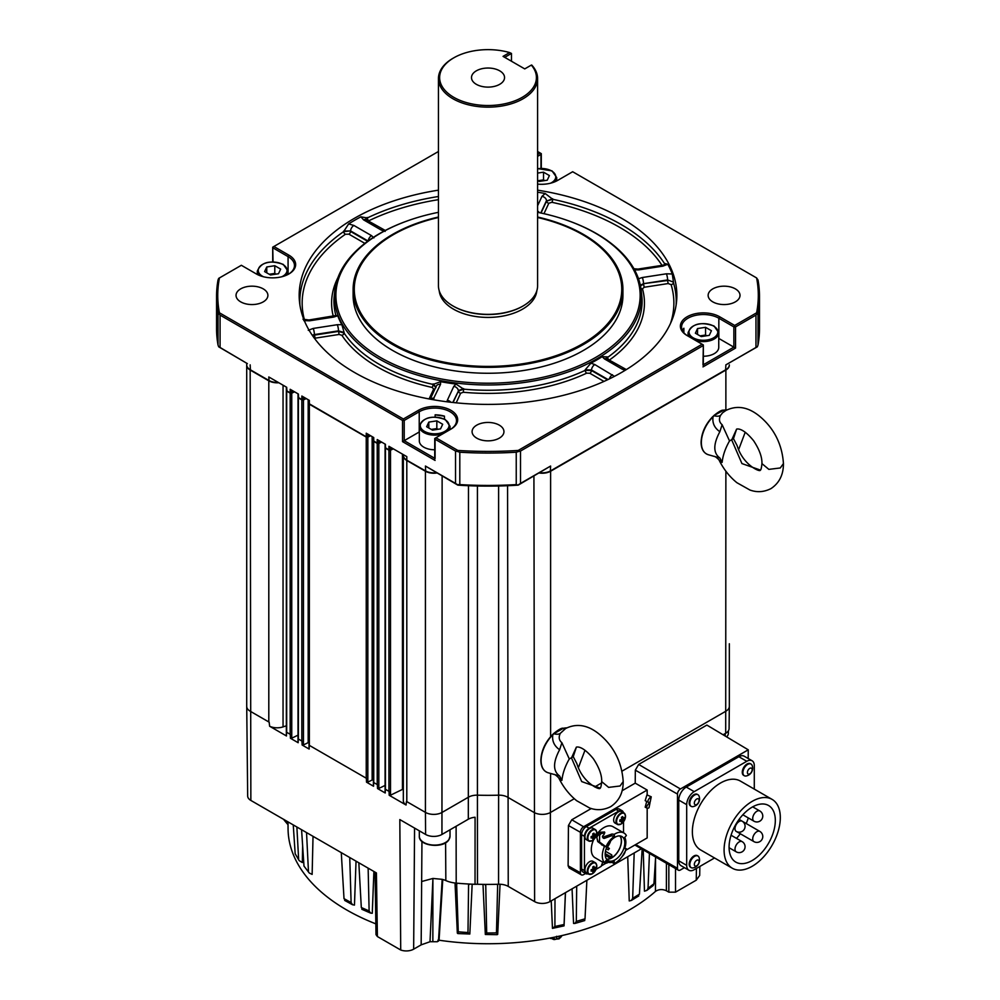 <?xml version="1.0" encoding="UTF-8"?>
<svg xmlns="http://www.w3.org/2000/svg" width="1000" height="1000" viewBox="0 0 1000 1000"><rect width="100%" height="100%" fill="white"/><g stroke="black" fill="none" stroke-linecap="round" stroke-linejoin="round"><path stroke-width="1.5" d="M499.288 438.162A15.938 9.2 0 0 0 503.95 431.65A15.938 9.2 0 0 0 494.125 423.15A15.938 9.2 0 0 0 476.75 425.15A15.938 9.2 0 0 0 472.088 431.65A15.938 9.2 0 0 0 481.925 440.15A15.938 9.2 0 0 0 499.288 438.162M263.238 301.875A15.938 9.2 0 0 0 267.9 295.375A15.938 9.2 0 0 0 258.062 286.875A15.938 9.2 0 0 0 240.7 288.863A15.938 9.2 0 0 0 236.038 295.375A15.938 9.2 0 0 0 245.875 303.863A15.938 9.2 0 0 0 263.238 301.875M499.7 70.825A16.525 9.537 0 0 0 481.7 68.763A16.525 9.537 0 0 0 471.5 77.575A16.525 9.537 0 0 0 476.337 84.325A16.525 9.537 0 0 0 494.35 86.388A16.525 9.537 0 0 0 504.55 77.575A16.525 9.537 0 0 0 499.7 70.825M735.337 288.863A15.938 9.2 0 0 0 717.975 286.875A15.938 9.2 0 0 0 708.138 295.375A15.938 9.2 0 0 0 712.812 301.875A15.938 9.2 0 0 0 730.175 303.863A15.938 9.2 0 0 0 740.013 295.375A15.938 9.2 0 0 0 735.337 288.863M552.825 734.788L553.862 733.737L552.825 734.788A24.762 14.3 120 0 0 541.112 760.625A24.762 14.3 120 0 0 548.125 772.763L559.612 775.987C552.9 771.112 552.9 762.362 559.612 749.737C554.175 745.925 551.912 740.938 552.825 734.788M541.025 760.1A24.188 13.963 -60 0 1 550.612 736.825A24.188 13.963 -60 0 1 552.463 734.862M561.888 742.712C558.95 740.25 558.438 737.113 560.35 733.312L565.638 728.5C576.587 723.1 587.675 724.9 598.925 733.913C608.413 741.637 621.512 756.312 623.2 781.575L620.05 785.987L608.625 787.387L601.712 781.637C601.188 786.388 600.6 788.512 599.975 788.037L581.7 781.587L571.475 757.938L576.375 747.125L573.237 756.675L569.288 758.962L561.888 742.712L559.612 749.737M601.712 781.637L601.712 781.575C601.9 775.037 599.113 767.425 593.362 758.75C581.5 744.212 576.05 747.375 576.375 747.125L576.388 747.113M559.612 775.987L561.888 780.387C562.638 773.425 565.112 766.275 569.288 758.962M561.888 780.387C558.95 779.188 558.438 778.475 560.35 778.25M563.85 728.175L565.75 728.438M701.263 442.088A24.188 13.963 -60 0 1 712.7 416.85L717.9 412.625M722.537 412.85L720.6 415.3A9.438 4.825 27.7 0 1 714.1 415.725L713.062 416.763A24.762 14.3 120 0 0 701.35 442.612A24.762 14.3 120 0 0 708.363 454.738L719.85 457.975C713.138 453.1 713.138 444.35 719.85 431.712C714.412 427.9 712.15 422.925 713.062 416.763L712.7 416.85M722.537 412.837L725.875 410.487C736.825 405.075 747.925 406.887 759.163 415.9C768.65 423.612 781.75 438.3 783.438 463.55L780.288 467.962L768.863 469.375L761.95 463.625C761.425 468.363 760.85 470.5 760.212 470.012L741.938 463.575L731.712 439.925L736.612 429.1L733.475 438.65L729.525 440.938L722.125 424.7L719.85 431.712M761.95 463.625L761.95 463.55C762.138 457.025 759.35 449.412 753.6 440.725C741.737 426.188 736.287 429.35 736.612 429.1L736.625 429.087M719.85 457.975L722.125 462.375C722.875 455.4 725.35 448.263 729.525 440.938M722.125 462.375C719.188 461.175 718.675 460.462 720.6 460.238M724.087 410.163L725.987 410.425M537.587 184.125A23.012 13.288 0 0 0 557.65 180.413L572.675 171.737L756.612 277.938A270.287 156.05 180 0 1 756.612 312.8L734.7 325.45L719.675 316.775A23.012 13.288 0 0 0 687.125 316.775A23.012 13.288 0 0 0 687.125 335.562L702.15 344.237L518.212 450.438A270.287 156.05 180 0 1 457.837 450.438L435.925 437.788L450.938 429.113A23.012 13.288 0 0 0 450.938 410.325A23.012 13.288 0 0 0 418.4 410.325L403.375 419L219.438 312.8L218.688 313.637L220.062 315.087L220.062 347.475L247.362 363.612L218.688 346.812L218.025 345.012L218.025 312.625A271.462 156.725 180 0 1 216.562 296.337A271.462 156.725 180 0 1 218.025 280.038L218.688 278.375L241.35 265.287L256.363 273.962A23.012 13.288 0 0 0 288.913 273.962A23.012 13.288 0 0 0 288.913 255.175L273.888 246.5L272.712 247.175L273.062 261.863M537.587 192.213A188.637 108.912 180 0 1 545.2 193.512L552.7 199.275A2.362 0.663 -78.1 0 1 551.9 202.312L548.812 203.238L543.962 213.688M299.925 305.075A188.2 108.663 180 0 1 343.638 231.625L348.625 223.925A188.637 108.912 180 0 1 360.925 216.812L367.3 217.963A2.362 1.238 -115.8 0 0 368.812 220.763L368.387 221.025M438.45 190.162A188.837 109.025 0 0 0 299.538 302.113A188.837 109.025 0 0 0 354.487 372.463A188.837 109.025 0 0 0 554.85 397.337A188.837 109.025 0 0 0 676.5 302.113A188.837 109.025 0 0 0 621.55 218.275A188.837 109.025 0 0 0 537.587 190.162M442.95 433.725A15.337 8.863 180 0 1 423.825 432.537A15.337 8.863 180 0 1 419.325 426.275L419.325 440.925A15.337 8.863 0 0 0 423.825 447.188A15.337 8.863 0 0 0 434.738 449.775M288.488 274.2A21.837 12.613 0 0 0 294.475 265.525A21.837 12.613 0 0 0 288.075 256.613L273.062 247.938M703.337 356.238A15.337 8.863 -0 0 0 718.75 347.375L718.75 332.725A15.337 8.863 180 0 1 710.763 340.5A15.337 8.863 180 0 1 695.125 340.188M537.587 212.325A152.137 87.837 180 0 1 569.938 221.35L570.688 221.625A153.537 88.65 180 0 1 596.587 233.65A153.537 88.65 180 0 1 641.263 290.837A153.537 88.65 180 0 1 551.138 377.137A153.537 88.65 180 0 1 379.45 359.012A153.537 88.65 180 0 1 334.775 290.837A153.537 88.65 180 0 1 405.35 221.625L406.112 221.35A152.137 87.837 180 0 1 438.45 212.325M335.887 315.387L337.75 315.775L333.738 317.062L309.637 320.788L303.75 320.6M341.875 324.675L344.125 332.512L338.512 330.85A4.725 1 -98.8 0 0 337.287 324.712L341.875 324.675A153.637 88.7 180 0 1 337.75 315.775M344.125 332.512L344.087 333.05A154.075 88.95 0 0 0 379.075 364.225A154.075 88.95 0 0 0 433.062 384.425L435.925 387.663M569.938 221.35A152.137 87.837 180 0 1 595.6 233.263A152.137 87.837 180 0 1 595.6 357.475A152.137 87.837 180 0 1 380.438 357.475A152.137 87.837 180 0 1 406.112 221.35M434.988 388.913A2.362 1.863 24.9 0 1 433.65 389.062L432.225 387.45A2.362 0.688 102.4 0 0 433.062 384.425L440.613 381.675L440.538 384.325L433.013 399.675M537.587 217.025A134.9 77.888 180 0 1 583.413 234.387A134.9 77.888 180 0 1 622.925 289.462A134.9 77.888 180 0 1 539.65 361.413A134.9 77.888 180 0 1 392.625 344.538A134.9 77.888 180 0 1 353.113 289.462A134.9 77.888 180 0 1 438.45 217.025M622.925 289.462L622.925 295.375A134.9 77.888 180 0 1 539.65 367.325A134.9 77.888 180 0 1 392.625 350.45A134.9 77.888 180 0 1 353.113 295.375L353.113 289.462M437.425 429.375A7.188 4.15 -0 0 0 432.812 429.2A7.188 4.15 -0 0 0 431.425 429.5M275.4 274.225A7.188 4.15 -0 0 0 270.775 274.05A7.188 4.15 -0 0 0 269.4 274.35M544.138 180.675A7.188 4.15 -0 0 0 539.513 180.5A7.188 4.15 -0 0 0 538.138 180.8M706.162 335.825A7.188 4.15 -0 0 0 701.538 335.65A7.188 4.15 -0 0 0 700.163 335.962M438.45 217.5A133.725 77.2 0 0 0 393.462 343.8A133.725 77.2 0 0 0 582.575 343.8A133.725 77.2 0 0 0 582.575 234.613A133.725 77.2 0 0 0 537.587 217.5M439.237 290.812A48.863 28.212 0 0 0 453.475 309.15A48.863 28.212 0 0 0 505.425 315.562A48.863 28.212 0 0 0 536.8 290.812M453.8 57.825A48.388 27.938 0 0 0 450.325 95.1A48.388 27.938 0 0 0 514.15 101.088A48.388 27.938 0 0 0 531.325 65.1L524.738 68.9L503.05 56.375L509.625 52.575A48.388 27.938 0 0 0 453.8 57.825L452.975 58.3A49.575 28.625 0 0 0 438.45 78.537L438.45 285.738A49.575 28.625 0 0 0 452.975 305.975L453.475 306.262A48.863 28.212 0 0 0 522.575 306.262A48.863 28.212 0 0 0 522.825 306.112M453.475 306.262L452.975 305.975A49.575 28.625 0 0 0 523.075 305.975A49.575 28.625 0 0 0 537.587 285.738L537.587 78.537A49.575 28.625 0 0 0 531.737 65.05L531.325 65.1M438.45 78.537A49.575 28.625 0 0 0 452.975 98.775A49.575 28.625 0 0 0 506.987 104.975A49.575 28.625 0 0 0 537.587 78.537M650.025 802.712A3.538 1.575 129.3 0 0 649.788 802.837A3.538 1.575 129.3 0 0 647.138 805.763A3.538 1.575 129.3 0 0 647.15 808.2A3.538 1.575 129.3 0 0 648.75 807.9A3.538 1.575 129.3 0 0 649 807.75L650.025 802.712L649.237 802.312M647.15 808.2L645.188 807.175L646.688 801.55M648.363 802.288L645.188 800.662L646.95 794.887L651.237 796.8A3.538 1.575 129.3 0 0 650.987 796.938A3.538 1.575 129.3 0 0 648.337 799.85A3.538 1.575 129.3 0 0 648.363 802.288A3.538 1.575 129.3 0 0 649.95 802A3.538 1.575 129.3 0 0 650.212 801.838L651.237 796.8M345.487 900.188L344.012 898.65L351.112 902.537L352.488 904.712L354.462 905.1L356.037 861.162M625.087 814.362A6.612 3.812 120 0 0 623.975 812.95L621.638 811.612A6.612 3.812 120 0 0 618.337 811.938A6.612 3.812 120 0 0 614.012 817.763A6.612 3.812 120 0 0 615.025 823.05L617.362 824.4A6.612 3.812 120 0 0 619.138 824.663M596.375 830.938A6.612 3.812 120 0 0 595.262 829.525L592.925 828.188A6.612 3.812 120 0 0 589.625 828.512A6.612 3.812 120 0 0 585.312 834.338A6.612 3.812 120 0 0 586.325 839.625L588.65 840.975A6.612 3.812 120 0 0 590.438 841.237M596.375 864.087A6.612 3.812 120 0 0 595.262 862.675L592.925 861.338A6.612 3.812 120 0 0 589.625 861.663A6.612 3.812 120 0 0 585.312 867.487A6.612 3.812 120 0 0 586.325 872.775L588.65 874.125A6.612 3.812 120 0 0 590.438 874.388M596.962 858.838L595.013 857.725A17.938 10.362 -60 0 1 591.3 849.513A17.938 10.362 -60 0 1 593.663 839.638M596.6 834.538A17.938 10.362 -60 0 1 612.95 826.663L623.962 833.012A17.938 10.362 -60 0 1 626.375 835.512L624.738 837.412A15.337 8.863 -60 0 1 624.663 848.65L626.3 848.662A17.938 10.362 -60 0 1 614.163 863.65L611.388 862.025M614.163 863.65L614.263 861.475A15.337 8.863 -60 0 1 607.325 861.838A15.337 8.863 -60 0 1 605.9 860.638L604.375 862.663A17.938 10.362 -60 0 1 602.312 855.875A17.938 10.362 -60 0 1 604.45 846.5L597.737 841.587L596.812 837.6L597.888 835.05A17.938 10.362 -60 0 1 600.237 832.2L604.562 832L604.075 834.412A17.938 10.362 120 0 0 602.525 836.2L603.275 837.1L611.95 834.025L614.312 834.312A17.938 10.362 -60 0 1 623.962 833.012M602.525 836.2L602.612 837.113M750.688 763.913A6.725 3.887 120 0 0 750.387 763.7A6.725 3.887 120 0 0 743.65 767.613A6.725 3.887 120 0 0 743.662 775.362A6.725 3.887 120 0 0 744 775.512M744.312 775.725A6.725 3.887 120 0 0 746.112 775.987A7.912 7.912 0 0 0 752.163 765.512A6.725 3.887 120 0 0 751.025 764.075A6.725 3.887 120 0 0 751.012 764.062A6.725 3.887 120 0 0 744.287 767.975A6.725 3.887 120 0 0 744.3 775.725A6.725 3.887 120 0 0 744.312 775.725L743.662 775.362M697.613 855.85A6.725 3.887 120 0 0 697.312 855.638A6.725 3.887 120 0 0 693.95 855.975A6.725 3.887 120 0 0 689.55 861.9A6.725 3.887 120 0 0 690.588 867.3A6.725 3.887 120 0 0 690.913 867.45M689.825 864.575A6.725 3.887 120 0 0 691.213 867.663A6.725 3.887 120 0 0 693.025 867.925A7.912 7.912 0 0 0 699.075 857.45A6.725 3.887 120 0 0 697.95 856.012A6.725 3.887 120 0 0 694.587 856.338A6.725 3.887 120 0 0 689.825 864.575M752.2 801.35A39.762 22.95 120 0 0 726.225 836.388A39.762 22.95 120 0 0 732.325 868.238A39.762 22.95 120 0 0 752.2 866.275A39.762 22.95 120 0 0 778.175 831.237A39.762 22.95 120 0 0 772.075 799.375A39.762 22.95 120 0 0 752.2 801.35M772.075 799.375L740.362 781.062A39.762 22.95 120 0 0 720.487 783.037A39.762 22.95 120 0 0 694.513 818.075A39.762 22.95 120 0 0 700.612 849.938L732.325 868.238M697.613 794.562A6.725 3.887 120 0 0 697.312 794.35A6.725 3.887 120 0 0 693.95 794.688A6.725 3.887 120 0 0 689.55 800.612A6.725 3.887 120 0 0 690.588 806A6.725 3.887 120 0 0 690.913 806.162M689.825 803.288A6.725 3.887 120 0 0 691.213 806.375A6.725 3.887 120 0 0 693.025 806.637A7.912 7.912 0 0 0 699.075 796.15A6.725 3.887 120 0 0 697.95 794.712A6.725 3.887 120 0 0 694.587 795.05A6.725 3.887 120 0 0 689.825 803.288M616.587 821.475A6.312 3.65 120 0 0 621.05 824.05A6.312 3.65 120 0 0 625.513 816.325A6.312 3.65 120 0 0 621.05 813.737A6.312 3.65 120 0 0 616.587 821.475M587.875 838.05A6.312 3.65 120 0 0 592.337 840.625A6.312 3.65 120 0 0 596.8 832.9A6.312 3.65 120 0 0 592.337 830.312A6.312 3.65 120 0 0 587.875 838.05M587.875 871.2A6.312 3.65 120 0 0 592.337 873.775A6.312 3.65 120 0 0 596.8 866.05A6.312 3.65 120 0 0 592.337 863.462A6.312 3.65 120 0 0 587.875 871.2M748.1 774.038A3.362 1.938 120 0 0 751.462 772.087A3.362 1.938 120 0 0 751.462 768.2A3.362 1.938 120 0 0 748.088 770.163A3.362 1.938 120 0 0 748.1 774.038M694.325 864.425A3.362 1.938 120 0 0 696.7 865.8A3.362 1.938 120 0 0 699.075 861.688A3.362 1.938 120 0 0 696.7 860.312A3.362 1.938 120 0 0 694.325 864.425M694.325 803.138A3.362 1.938 120 0 0 696.7 804.513A3.362 1.938 120 0 0 699.075 800.4A3.362 1.938 120 0 0 696.7 799.025A3.362 1.938 120 0 0 694.325 803.138M621.45 817.487L623.212 818.337A11.775 6.8 180 0 0 624.212 817.487A11.575 8.963 30.1 0 1 624.237 818.213A11.575 8.963 30.1 0 1 624.212 818.913L621.6 818.413M621.438 817.463L622.888 818.15A11.775 6.8 -120 0 0 622.65 816.587A11.575 3 -19.1 0 1 621.413 817.3A11.775 6.8 60 0 1 621.65 818.863A1.6 0.925 120 0 0 621.325 819.425A11.775 6.8 180 0 1 619.85 820.013A11.575 3 -100.9 0 1 619.862 820.738A11.575 3 -100.9 0 1 619.85 821.438A11.775 6.8 0 0 0 621.325 820.863A1.6 0.925 120 0 0 621.425 820.95A1.6 0.925 120 0 0 621.65 821.05A11.775 6.8 60 0 1 621.413 822.337A11.575 8.963 -150.1 0 0 622.65 821.625A11.775 6.8 -120 0 0 622.888 820.337A1.6 0.925 120 0 0 623.212 819.762A11.775 6.8 0 0 0 624.212 818.913M594.5 834.912A1.6 0.925 120 0 0 594.312 834.775A1.6 0.925 120 0 0 594.175 834.725L594.5 834.912A11.775 6.8 180 0 0 595.5 834.062A11.575 8.963 30.1 0 1 595.525 834.788A11.575 8.963 30.1 0 1 595.5 835.487L592.888 834.987M594.175 834.725A11.775 6.8 -120 0 0 593.938 833.162A11.575 3 -19.1 0 1 592.7 833.875A11.775 6.8 60 0 1 592.938 835.438A1.6 0.925 120 0 0 592.612 836A11.775 6.8 180 0 1 591.138 836.587A11.575 3 -100.9 0 1 591.15 837.312A11.575 3 -100.9 0 1 591.138 838.012A11.775 6.8 0 0 0 592.612 837.438A1.6 0.925 120 0 0 592.725 837.525A1.6 0.925 120 0 0 592.938 837.625A11.775 6.8 60 0 1 592.7 838.913A11.575 8.963 -150.1 0 0 593.938 838.2A11.775 6.8 -120 0 0 594.175 836.912A1.6 0.925 120 0 0 594.5 836.338A11.775 6.8 0 0 0 595.5 835.487M594.5 868.062A1.6 0.925 120 0 0 594.312 867.925A1.6 0.925 120 0 0 594.175 867.875L594.5 868.062A11.775 6.8 180 0 0 595.5 867.212A11.575 8.963 30.1 0 1 595.525 867.938A11.575 8.963 30.1 0 1 595.5 868.637L592.888 868.138M594.175 867.875A11.775 6.8 -120 0 0 593.938 866.312A11.575 3 -19.1 0 1 592.7 867.025A11.775 6.8 60 0 1 592.938 868.6A1.6 0.925 120 0 0 592.612 869.163A11.775 6.8 180 0 1 591.138 869.737A11.575 3 -100.9 0 1 591.15 870.462A11.575 3 -100.9 0 1 591.138 871.162A11.775 6.8 0 0 0 592.612 870.588A1.6 0.925 120 0 0 592.725 870.688A1.6 0.925 120 0 0 592.938 870.775A11.775 6.8 60 0 1 592.7 872.062A11.575 8.963 -150.1 0 0 593.938 871.35A11.775 6.8 -120 0 0 594.175 870.062A1.6 0.925 120 0 0 594.5 869.5A11.775 6.8 0 0 0 595.5 868.637M622.388 856.188A6.312 3.65 120 0 0 625.3 851.15L622.375 856.2M624.8 842.887A13.863 8.012 -60 0 1 618.75 856.85A13.863 8.012 -60 0 1 608.062 860.562A13.863 8.012 -60 0 1 605.188 854.212A13.863 8.012 -60 0 1 611.237 840.263A13.863 8.012 -60 0 1 621.925 836.55A13.863 8.012 -60 0 1 624.8 842.887M606.6 859.25A13.863 8.012 120 0 0 616.487 853.7A13.863 8.012 120 0 0 621.462 840.962A13.863 8.012 120 0 0 620.062 835.938M561.962 935.562A4.625 2.675 -60 0 1 559.5 938.288A4.625 2.675 -60 0 1 556.25 936.812M752.2 860.5A32.688 18.875 120 0 0 773.562 831.7A32.688 18.875 120 0 0 768.55 805.5A32.688 18.875 120 0 0 752.2 807.113A32.688 18.875 120 0 0 730.837 835.925A32.688 18.875 120 0 0 735.85 862.125A32.688 18.875 120 0 0 752.2 860.5M736.513 838.375A32.688 18.875 120 0 0 740.288 833.75M746.188 823.525A32.688 18.875 120 0 0 748.312 817.938M609.25 848.363L608.112 849.45L609.362 848.725M539.212 473A11.8 6.812 0 0 0 550.612 471.238L550.612 736.65M574.3 798.713L550.612 812.387A11.8 6.812 180 0 1 533.925 812.387L507.562 797.163A11.8 6.812 0 0 0 498.612 795.175L498.612 485.988M729.338 643.75L729.338 706.388A11.8 6.812 180 0 1 725.875 711.2L621.987 771.175M725.875 409.8L725.875 370.05A11.8 6.812 0 0 0 729.338 365.238A11.8 6.812 0 0 0 729.325 365.05M298.025 735.15L291.75 738.188A1.175 0.688 180 0 1 290.438 738.263L290.275 734.35A1.175 0.688 180 0 1 290.163 734.287L286.688 732.288A1.175 0.688 180 0 1 286.575 732.212L286.475 735.975A1.175 0.688 180 0 1 286.488 735.325M309.012 742.375A2.362 1.363 0 0 0 308.175 742.638L303.438 744.938A1.175 0.688 180 0 1 302.125 745.013L301.962 741.1A1.175 0.688 180 0 1 301.837 741.038L298.363 739.025A1.175 0.688 180 0 1 298.263 738.962L298.163 742.725A1.175 0.688 180 0 1 298.175 742.075M373.413 779.712A2.362 1.363 0 0 0 372.137 780.025L367.837 782.113A1.175 0.688 180 0 1 366.525 782.188L366.362 778.275A1.175 0.688 180 0 1 366.238 778.213L309.35 745.375A1.175 0.688 180 0 1 309.25 745.3L309.15 749.062A1.175 0.688 180 0 1 309.163 748.413M385.087 785.425L378.825 788.45A1.175 0.688 180 0 1 377.512 788.538L377.35 784.625A1.175 0.688 180 0 1 377.225 784.562L373.75 782.55A1.175 0.688 180 0 1 373.65 782.487L373.55 786.25A1.175 0.688 180 0 1 373.562 785.588M403.338 789.137A2.362 1.363 0 0 0 402.463 789.412L390.513 795.2A1.175 0.688 180 0 1 389.2 795.275L389.038 791.363A1.175 0.688 180 0 1 388.913 791.312L385.438 789.3A1.175 0.688 180 0 1 385.337 789.225L385.225 792.987A1.175 0.688 180 0 1 385.238 792.337M286.337 725.8L283.05 726.9A11.8 6.812 180 0 1 269.613 726.237L269.163 722.163A11.8 6.812 180 0 1 268.8 721.963L250.162 711.2A11.8 6.812 180 0 1 246.713 706.388L246.713 365.238A11.8 6.812 0 0 0 250.162 370.05L250.85 800.425L376.425 872.938L377.388 936.538L376.012 934.638L375.062 872.138M406.8 801.625A11.8 6.812 180 0 1 406.45 801.425L406.05 805.013A11.8 6.812 180 0 1 403.338 800.662L403.338 455.662A11.8 6.812 0 0 0 406.8 460.487L406.8 801.625L425.425 812.387L425.425 471.238L406.8 460.487M601.688 782.9L594.7 786.938M477.425 485.988L477.425 795.175A208.312 120.275 0 0 0 498.612 795.175L498.562 884.25A12.775 7.375 180 0 1 508.237 886.4L534.612 901.612A10.838 6.25 0 0 0 549.925 901.612L640.9 849.1M477.475 884.25L477.425 795.175A11.8 6.812 0 0 0 468.488 797.163L442.125 812.387A11.8 6.812 180 0 1 425.425 812.387L425.6 834.45A11.55 6.675 0 0 0 441.95 834.45L468.312 819.225A12.05 6.963 180 0 1 475.075 817.262L475.037 884.312A12.775 7.375 180 0 1 477.475 884.25A207.35 119.712 0 0 0 484.487 884.388L485.188 884.538M725.875 370.05L550.612 471.238M246.713 365.05A11.8 6.812 0 0 0 246.713 365.238L246.713 364.85A11.8 6.812 0 0 0 248.325 368.288A11.8 6.812 0 0 0 250.162 369.675L268.8 380.425A11.8 6.812 0 0 0 278.212 382.4M268.8 721.963L268.8 380.812L250.162 370.05M268.8 380.812A11.8 6.812 0 0 0 278.812 382.738M286.388 390.462A1.175 0.688 0 0 0 286.688 391.138L286.688 732.288M290.163 734.287L290.163 393.15L286.688 391.138M290.163 393.15A1.175 0.688 0 0 0 291.75 393.188L291.75 738.188M294.55 391.825L291.75 393.188M298.062 397.212A1.175 0.688 0 0 0 298.363 397.887L298.363 739.025M301.837 741.038L301.837 399.888L298.363 397.887M301.837 399.888A1.175 0.688 0 0 0 303.438 399.925L303.438 744.938M306.238 398.575L303.438 399.925M309.05 403.55A1.175 0.688 0 0 0 309.35 404.225L309.35 745.375M366.238 778.213L366.238 437.075L309.35 404.225M366.238 437.075A1.175 0.688 0 0 0 367.837 437.113L367.837 782.113M370.637 435.75L367.837 437.113M373.45 440.737A1.175 0.688 0 0 0 373.75 441.413L373.75 782.55M377.225 784.562L377.225 443.413L373.75 441.413M377.225 443.413A1.175 0.688 0 0 0 378.825 443.45L378.825 788.45M381.625 442.1L378.825 443.45M385.138 447.475A1.175 0.688 0 0 0 385.438 448.15L385.438 789.3M388.913 791.312L388.913 450.163L385.438 448.15M388.913 450.163A1.175 0.688 0 0 0 390.513 450.2L390.513 795.2M393.312 448.837L390.513 450.2M425.425 471.238A11.8 6.812 0 0 0 436.825 473M309.363 403.85L366.488 436.938L370.4 435.613M298.3 396.575A1.175 0.688 0 0 0 298.363 397.5L302.087 399.75L306 398.438M286.613 389.825A1.175 0.688 0 0 0 286.688 390.75L290.4 393.013L294.312 391.688M248.475 368.438A11.463 6.625 0 0 0 248.612 368.575A11.463 6.625 0 0 0 250.4 369.913L269.037 380.675A11.463 6.625 0 0 0 278.512 382.562M539.487 472.85A11.463 6.625 0 0 0 550.375 471.1L725.638 369.913A11.463 6.625 0 0 0 727.425 368.575A11.463 6.625 0 0 0 727.562 368.438M405.1 458.862A11.463 6.625 0 0 0 405.25 459.012A11.463 6.625 0 0 0 407.038 460.35L425.662 471.1A11.463 6.625 0 0 0 436.55 472.85M385.363 446.85A1.175 0.688 0 0 0 385.438 447.762L389.15 450.025L393.075 448.7M373.762 441.037L377.475 443.275L381.388 441.962M553.713 733.662L557.663 730.65M605.487 851.275L611.663 854.837C612.337 856.15 611.613 856.562 609.487 856.087L605.2 853.612M611.663 854.837L612.112 857.15M605.237 855.275L609.487 857.738L611.663 857.8L611.663 856.488M606.188 848.675A13.688 7.9 120 0 0 606.213 848.65L608.3 849.85M607.337 847.25A13.688 7.9 120 0 0 610.7 840.863M557.987 936.438A16.5 9.525 180 0 1 556.55 936.988L556.562 936.287M559.2 937.1L560.163 937.663L558.938 938.363A16.5 9.525 -120 0 0 559.237 936.825L558.312 936.3M560.175 935.962L560.462 936.125A16.5 9.525 60 0 1 560.163 937.663M619.825 835.913A13.688 7.9 -60 0 1 620.15 847.113A13.688 7.9 -60 0 1 611.663 857.8A13.688 7.9 -60 0 1 606.462 859.062M592.863 868.7L594.5 869.5M593.938 871.35L592.188 869.338M594.175 870.062L592.663 869.038M592.863 835.55L594.5 836.338M593.938 838.2L592.188 836.188M594.175 836.912L592.663 835.888M621.575 818.975L623.212 819.762M622.65 821.625L620.9 819.613M622.888 820.337L621.375 819.312M604.45 846.5L605.988 846.775A15.337 8.863 -60 0 1 614.425 836.375L611.512 835.775L604.188 838.413M614.425 836.375L614.312 834.312L613.875 836.075M604.812 832.8L601.163 833.512A15.337 8.863 120 0 0 599.637 835.263L599.487 842.013L597.737 841.587M605.988 846.775L599.487 842.013M553.688 937.337A6.312 3.65 -60 0 0 555.087 939.237L553.587 938.575A6.488 3.75 -60 0 1 552.513 937.575M601.638 844.912L603.138 845.175M603.35 862.337L604.362 862.688L603.35 862.337M597.188 858.988L603.425 862.588M596.812 837.6L598.025 841.587M551.763 937.712A7.312 4.225 120 0 0 552.962 939.188A7.312 4.225 120 0 0 555.4 939.362M754.287 789.1L754.287 765.625A10.625 6.138 120 0 0 752.087 760.763A10.625 6.138 120 0 0 746.775 761.287L694.2 791.65A10.625 6.138 120 0 0 686.688 804.663L686.688 865.375A10.625 6.138 120 0 0 688.888 870.238A10.625 6.138 120 0 0 694.2 869.712L714.525 857.975M549.862 938.162L549.75 938.1A7.788 4.5 120 0 0 549.862 938.162A7.788 4.5 120 0 0 551.775 938.5M605.5 861.175L606.812 863.1L605.388 861.312M596.062 869.312L601.138 866.388L602.737 862.2M606.487 862.913L601.337 865.888M623.513 821.775L623.513 832.75M618.837 811.062L589.125 828.225L586.287 826.587L616 809.425L618.837 811.062A6.612 3.812 -60 0 1 622.137 810.738A6.612 3.812 -60 0 1 623.387 812.613M586.287 826.587A6.612 3.812 120 0 0 581.613 834.675L584.45 836.312A6.612 3.812 -60 0 1 589.125 828.225M584.45 836.312L584.45 870.625L581.613 868.988L581.613 834.675M588.075 873.787A6.612 3.812 -60 0 1 585.825 873.65A6.612 3.812 -60 0 1 584.45 870.625M608.275 862.262L606.812 863.1M752.087 760.763L744.163 756.188A10.625 6.138 120 0 0 738.85 756.712L686.275 787.075A10.625 6.138 120 0 0 678.763 800.075L678.763 860.788A10.625 6.138 120 0 0 680.962 865.65L688.888 870.238M299.163 860.612L295.175 853.75L299.163 860.612L302.337 862.55L302.65 845.825M309.262 873.012L303.988 866.1L309.262 873.012L312.137 874.4L313.025 836.325M362.388 908.975L361.312 907.525L369.125 910.925L370.55 913.075L372.262 913.275L373.9 871.475M564.05 925.863L552.463 928.363L554.9 926.475L564.075 924.5L564.05 925.863L565.475 892.638M572.062 888.838L573.562 923.438L574.913 923.45L576.3 921.388L585.025 918.825L584.575 920.2M627.725 856.7L629.237 900.95L631.337 900.45L632.663 898.288L639.412 894.188L637.75 895.763M653.938 883.775L653.275 885.487L646.862 890.4L648.037 888.3L653.938 883.775L655.612 857.375M643.238 850.413L644.463 891.188L646.862 890.4M585.825 873.65L582.987 872.013A6.612 3.812 -60 0 1 581.613 868.988M616 809.425A6.612 3.812 -60 0 1 619.3 809.1L622.137 810.738M469.825 934.013L457.825 933.562L458.263 931.812A204.363 117.987 0 0 0 467.987 932.513L469.825 934.013L472.163 884.188M458.263 931.812L456.625 883.5M457.337 933.138L455.025 883M467.987 932.513L468.575 884.912L469.837 884.075A207.6 119.85 180 0 1 456.2 883.125L456.9 884.087L455.637 883.075A22.887 13.213 0 0 1 445.838 880.575L445.6 842.763M361.312 907.525L358.825 862.763M351.112 902.537L349.738 857.525M344.012 898.65L341.275 852.638M308.438 871.137L306.537 832.588M303.988 866.1L301.575 829.712M298.612 859.038L296.875 827M295.175 853.75L293.25 824.912M369.125 910.925L368.137 868.138M284.05 819.5L284.062 819.6A204.112 117.837 0 0 0 284.088 820.025L287.613 824.25L287.613 821.65M648.037 888.3L649.425 853.888M639.412 894.188L642.113 849.775M632.663 898.288L634.188 852.975M585.025 918.825L586.875 880.288M576.3 921.388L576.7 886.162M564.075 924.5L565.413 892.675M554.9 926.475L555 898.688M552.463 928.363L551.225 900.863M442.775 879.488L439.125 939.325L437.325 941.725L438.488 940.925L442.175 879.325A18.425 10.637 180 0 1 445.838 880.575M485.337 934.488L486.688 932.975A204.112 117.837 0 0 0 496.475 932.875L497.7 934.362L497.137 934.663L485.337 934.488L482.987 884.362M497.7 934.362L500.05 884.25M625.65 850.35L647.175 837.925L647.175 808.213M647.175 794.775L647.175 790.037L583.612 826.737A4.537 2.612 120 0 0 580.413 832.288L580.413 872.763A4.537 2.612 120 0 0 581.362 874.85A4.537 2.612 120 0 0 583.612 874.613L585.55 873.5M748.188 758.512L748.25 749.812L680.425 788.975A4.162 2.4 120 0 0 677.487 794.075L677.487 868.275A4.162 2.4 120 0 0 678.363 870.188A4.162 2.4 120 0 0 680.425 869.975L684.438 867.663M437.325 941.725L430.012 941.737L432.938 878.45L421.65 881.513L421.163 944.85L413.65 949.175A10.4 6 180 0 1 400.712 950L399.825 819.575L425.6 834.45M430.012 941.737L421.163 944.85M432.85 941.663L432.9 878.5M439.125 939.325L437.987 940.062M469.35 884.125L468.575 884.912L469.837 884.075A207.6 119.85 0 0 0 475.037 884.312M375.85 923.863A199.963 115.45 180 0 1 288.062 829L287.987 821.862M699.837 866.45L699.7 875.425L696.25 880.188L675.512 892.163L668.838 892.163L666.388 890.75C662.4 888.988 658.75 889.2 655.45 891.413L655.525 858.825M496.475 932.875L497.65 884.775M486.688 932.975L485.75 885.288L484.487 884.388A207.35 119.712 0 0 0 498.562 884.25M655.45 891.413A199.963 115.45 180 0 1 438.825 940.188M723.088 734.775L725.7 733.263A11.55 6.675 0 0 0 729.087 728.587L729.325 706.712M748.25 749.812L706.862 725.075L638.663 764.438L635.325 770.163L635.225 783.138L622.087 790.738M581.362 874.85L569.087 867.938L568.125 865.8L568.438 825.5L571.775 819.775L591.287 808.512M647.175 790.037L635.225 783.138M678.363 870.188L634.888 845.013M400.712 950L377.388 936.538M246.725 706.712L247.675 796.05A10.838 6.25 0 0 0 250.85 800.425M726.55 736.838A10.838 6.25 0 0 0 728.363 733.4L728.388 730.825M298.163 742.725L290.438 738.263M309.15 749.062L302.125 745.013M373.55 786.25L366.525 782.188M385.225 792.987L377.512 788.538M286.475 735.975L269.613 726.237M406.05 805.013L389.2 795.275M511.463 61.238L511.463 53.438L504.712 57.337M509.625 52.575L511.463 53.438M706.762 335.737L705.55 335.037L705.55 327.325L711.425 330.712L709.275 335.35L701.25 336.587L695.375 333.2L697.525 328.562L705.55 327.325M700.037 335.887L705.55 335.037M544.738 180.588L543.525 179.875L543.525 172.175L549.4 175.562L547.25 180.2L539.225 181.438L537.587 180.487M538.013 180.738L543.525 179.875M276.012 274.125L274.788 273.425L274.788 265.712L280.663 269.113L278.512 273.738L270.487 274.988L264.613 271.588L266.762 266.962L274.788 265.712M269.275 274.275L274.788 273.425M438.038 429.275L436.825 428.575L436.825 420.863L442.688 424.263L440.538 428.888L432.525 430.138L426.65 426.737L428.8 422.113L436.825 420.863M431.3 429.438L436.825 428.575M697.525 334.438L697.525 328.562M537.587 173.088L543.525 172.175M266.762 272.838L266.762 266.962M428.8 427.987L428.8 422.113M606.65 358.587L607.587 357.425A154.075 88.95 0 0 0 641.8 295.812L641.263 290.837M640.475 285.812L643.587 284.2L644.188 287.262L642.475 288.8A156.425 90.312 180 0 1 609.412 360.037A2.362 1.5 54.6 0 1 607.587 357.425L606.45 358.425M642.475 288.8A2.362 1.9 -15.5 0 1 640.95 288.463M673.462 282.1L667.613 279.938A4.725 1 -98.8 0 0 666.4 273.8L672.288 273.988L673.462 282.1L667.613 279.938L643.525 283.675L667.575 280.487L668.188 283.55L644.188 287.262M541.025 213.038L546.55 201.125A2.362 1.863 -155.1 0 0 548.812 203.238M364.875 243.388L348.9 234.163A2.362 1.363 120 0 0 350.562 231.45L367.638 241.3M339.087 334.462L315.087 338.175L314.475 335.112L338.475 331.4L344.087 333.05A2.362 1.8 146.5 0 1 341.887 335.3L339.087 334.462L338.512 330.85L314.413 334.588A4.725 1 -98.8 0 0 313.188 328.438L337.287 324.712M435.988 387.137L433.125 383.9M638.288 278.812L642.3 277.525A4.725 1 -98.8 0 1 643.525 283.675L640.337 285.188M608.038 379.55L591.487 369.988L585.2 369.8L590.875 363.188L594.812 364.55L614.412 376.375M603.975 381.425L589.825 373.263L586.675 373.162A2.362 1.212 64.9 0 1 585.2 370.35L591.487 370.538L607.513 379.787M463.612 388.612L458.325 390.588A4.725 3.725 -155.1 0 0 453.787 386.375L456.012 384.05L463.65 389.15A154.075 88.95 0 0 0 585.2 370.35L585.2 369.8M453.075 402.512L458.363 391.125L463.65 389.15L463.275 392.25L460.637 393.237L456.188 402.837M589.825 373.263A2.362 1.363 120 0 0 591.487 370.538L591.487 369.988A4.725 2.725 -60 0 1 594.812 364.55M452.8 402.488L458.363 391.125A2.362 1.863 -155.1 0 0 460.637 393.237M626.35 369.588L606.875 358.725A4.725 2.725 120 0 0 604.513 358.95L602.15 356.675L607.513 356.925M609.375 378.913A4.725 2.725 -60 0 1 612.463 374.738M624.513 368.9A4.725 2.725 120 0 0 622.15 369.137L604.513 358.95M676.112 305.075A188.2 108.663 180 0 0 673.425 282.638A2.362 1.9 -16.8 0 1 671.112 284.637L668.188 283.55M633.025 268.688L638.038 269.075A4.725 1 81.2 0 1 638.75 269.875L634.163 269.925M665.125 264.538L662.125 265.338A4.725 1 81.2 0 1 662.85 266.15L638.75 269.875M552.663 198.738L546.55 201.125L552.7 199.275A188.2 108.663 180 0 1 621.1 224.488A188.2 108.663 180 0 1 664.762 263.975A2.362 1.812 -32.4 0 1 664.6 264.575M540.763 212.975L546.512 200.588A4.725 3.725 -155.1 0 0 541.962 196.363L545.2 193.512M539.375 212.688A4.725 3.725 -155.1 0 0 537.587 211.025M365.75 219.5L367.3 217.963A188.2 108.663 180 0 1 438.45 196.5M368.225 240.888A4.725 2.725 -60 0 1 371.525 235.637L373.888 237.913M385.275 230.463L365.95 219.625A4.725 2.725 120 0 0 363.587 219.862L360.925 216.812M383.587 229.812A4.725 2.725 120 0 0 381.225 230.037L363.587 219.862M385.163 231.4L381.225 230.037M368.062 241L350.562 230.9A4.725 2.725 -60 0 1 353.888 225.45L371.525 235.637M348.9 234.163L345.438 234.25A185.85 107.3 0 0 0 304.425 319.762M343.638 231.075L350.562 230.9L343.638 231.625A2.362 1.475 -124.6 0 0 345.438 234.25M336 315.487L308.925 319.988A4.725 1 81.2 0 1 309.637 320.788M333.025 316.25A4.725 1 81.2 0 1 333.738 317.062M315.087 338.175L314.462 338.338M312.613 335.75L314.413 334.588L312.213 335.175M430.438 399.2A4.725 3.725 24.9 0 1 434.075 398.237M430.225 399.162L436.25 386.188A4.725 3.725 24.9 0 1 440.538 384.325M456.012 384.05A153.637 88.7 180 0 1 440.613 381.675M602.15 356.675A153.637 88.7 180 0 1 590.875 363.188M450.875 402.262A4.725 3.725 -155.1 0 0 447.325 400.288L453.787 386.375M625.175 370.312L622.15 369.137M665.138 264.237L664.837 263.488L667.788 264.288A188.637 108.912 180 0 1 672.288 273.988M667.788 264.288L662.85 266.15M367.225 217.45L365.513 219.25M348.625 223.925L353.888 225.45M308.263 330.3L313.188 328.438M447 401.8L447.325 400.288M733.863 326.9L735.537 326.9L735.537 348.1L733.863 347.137L733.863 326.9L718.838 318.225A21.837 12.613 0 0 0 695.05 315.487A21.837 12.613 0 0 0 681.562 327.137A21.837 12.613 0 0 0 687.95 336.037M703.337 364.762L733.863 347.137L718.838 338.462A21.837 12.613 -0 0 0 718.75 338.4M682.362 330.513A21.837 12.613 180 0 1 683.875 328.237L683.875 332.775M450.125 429.588A21.837 12.613 0 0 0 456.5 420.688A21.837 12.613 0 0 0 443.025 409.038A21.837 12.613 0 0 0 419.225 411.763L404.212 420.438L404.212 440.675L402.537 441.637L402.537 420.438L220.062 315.087M435.138 417.013L435.138 414.825A21.837 12.613 180 0 1 444.45 416.15L444.45 419.113M419.325 431.95A21.837 12.613 0 0 0 419.225 432L404.212 440.675L434.738 458.312M702.987 364.963L703.337 344.925L702.15 344.237M734.7 326.812L734.7 325.45M540.962 168.325L540.962 154.4L537.587 156.337M537.587 151.488L541.3 153.637L541.3 168.312M540.125 152.95L537.587 154.412M540.962 154.4L541.3 153.637M758.012 345.012A271.462 156.725 0 0 0 759.488 328.713L759.488 296.337A271.462 156.725 180 0 1 758.012 312.625L758.012 345.012L757.35 346.812L725.875 364.85L755.975 347.475L755.975 315.087L757.35 313.637L756.612 312.8M756.612 277.938L758.012 280.038A271.462 156.725 180 0 1 759.488 296.337M757.35 313.637L758.012 312.625M516.237 452.212A271.462 156.725 180 0 1 459.8 452.212L459.8 484.588A271.462 156.725 0 0 0 516.237 484.588L516.237 452.212L518.562 451.5L518.212 450.438M459.8 484.588L457.475 484.675L455.525 483.413L455.525 451.037L457.475 451.5L457.837 450.438M518.562 451.5L520.513 451.037L520.513 483.413L550.612 466.037L518.212 485.138A270.287 156.05 180 0 1 457.837 485.138L457.475 484.675M518.212 485.138L516.237 484.588M216.562 296.337L216.562 328.713A271.462 156.725 0 0 0 218.025 345.012M219.438 312.8A270.287 156.05 180 0 1 219.438 277.938M218.025 312.625L218.688 313.637M402.537 420.438L403.375 420.363L403.375 419M403.375 420.363L404.212 420.438M455.525 451.037L435.087 439.237L434.738 438.475L435.925 437.788M273.888 246.5L438.45 151.488M457.475 451.5L459.8 452.212M457.837 485.138L425.425 466.037L455.525 483.413M757.35 346.812L755.975 347.475M520.513 483.413L518.562 484.675M702.987 345.688L520.513 451.037M755.975 315.087L735.537 326.9M403.338 454.637L403.338 455.275A11.8 6.812 0 0 0 404.95 458.725A11.8 6.812 0 0 0 406.8 460.1L406.8 456.625L388.913 446.3L388.913 449.775A1.175 0.688 0 0 0 390.513 449.812L392.95 448.638M389.15 450.025L385.438 447.762L385.438 444.3L377.225 439.562L377.225 443.025A1.175 0.688 0 0 0 378.825 443.075L381.262 441.887M309.288 402.925A1.175 0.688 0 0 0 309.35 403.837L309.35 400.375L301.837 396.037L301.837 399.5A1.175 0.688 0 0 0 303.438 399.55L305.875 398.363M298.6 397.75L298.363 394.025L290.163 389.288L290.163 392.762A1.175 0.688 0 0 0 291.75 392.8L294.188 391.613M286.925 391L286.688 387.287L268.8 376.962L269.037 380.675M220.062 347.475L218.688 346.812M435.087 439.237L435.087 458.512M373.688 440.1A1.175 0.688 0 0 0 373.75 441.025L373.75 437.55L366.238 433.212L366.238 436.688A1.175 0.688 0 0 0 367.837 436.725L370.275 435.55M407.038 460.35L425.425 470.85A11.8 6.812 0 0 0 436.287 472.7M539.75 472.7A11.8 6.812 0 0 0 550.612 470.85L725.875 369.675A11.8 6.812 0 0 0 727.712 368.288A11.8 6.812 0 0 0 729.338 364.85L729.338 365.238M286.688 390.75L290.4 393.013M298.363 397.5L302.087 399.75M309.587 404.087L366.488 436.938M373.988 441.262L377.475 443.275M745.225 432.225L738.625 449.675M733.475 438.65L737.113 445.6C743.125 465.775 761.375 472.775 760.212 470.012M720.6 415.3C718.675 419.1 719.188 422.238 722.125 424.7M724.638 411.262A9.438 4.862 92.3 0 1 723.575 410.25L713.763 415.65C718.525 411.8 721.688 409.975 723.275 410.175L724.663 410.075A24.762 14.3 120 0 1 726.963 409.9M584.987 750.25L578.387 767.688M573.237 756.675L576.875 763.625C582.888 783.787 601.138 790.788 599.975 788.037M564.4 729.275A9.438 4.862 92.3 0 1 563.337 728.275L553.862 733.737A9.438 4.825 27.7 0 0 560.35 733.312M566.725 727.913A24.762 14.3 120 0 0 564.425 728.088L566.9 727.825M435.138 414.825A200.65 115.838 0 0 0 444.45 416.15M682.7 331.138A200.65 115.838 0 0 0 683.875 328.237M450.012 429.65L450.012 426.275A15.337 8.863 180 0 1 447.587 431.05M288.075 274.425L288.075 256.613L288.913 255.175M287.987 274.475L287.987 271.125A15.337 8.863 180 0 1 286.137 275.325M556.712 180.925L556.712 177.575A15.337 8.863 180 0 1 554.875 181.788M424.487 431.375A14.4 8.312 -0 0 0 444.85 431.375A14.4 8.312 -0 0 0 444.85 419.625A14.4 8.312 -0 0 0 424.487 419.625A14.4 8.312 -0 0 0 424.487 431.375M281.825 276.75A14.4 8.312 -0 0 0 282.825 264.475A14.4 8.312 -0 0 0 262.462 264.475A14.4 8.312 -0 0 0 262.462 276.225A14.4 8.312 -0 0 0 263.45 276.75M550.562 183.2A14.4 8.312 -0 0 0 551.562 170.925A14.4 8.312 -0 0 0 537.587 168.775M693.225 337.837A14.4 8.312 -0 0 0 713.587 337.837A14.4 8.312 -0 0 0 713.587 326.075A14.4 8.312 -0 0 0 693.225 326.075A14.4 8.312 -0 0 0 693.225 337.837M334.775 290.837L334.25 295.812A154.075 88.95 0 0 0 335.85 315.262M432.225 387.45A156.425 90.312 180 0 1 377.413 366.938A156.425 90.312 180 0 1 341.887 335.3M419.325 836.225A15.337 8.863 0 0 0 431.863 844.938A15.337 8.863 0 0 0 448.988 839.412A15.337 8.863 0 0 0 450.012 836.225L448.888 839.737C443.625 848.888 418.6 846.263 419.325 836.225L419.325 830.825M620.662 813.275A6.612 3.812 120 0 0 616.35 819.1A6.612 3.812 120 0 0 617.362 824.4L620.988 824.1C625.6 820.05 626.587 816.338 623.975 812.95A6.612 3.812 120 0 0 620.662 813.275M591.95 829.85A6.612 3.812 120 0 0 587.638 835.675A6.612 3.812 120 0 0 588.65 840.975L592.275 840.675C596.888 836.625 597.888 832.913 595.262 829.525A6.612 3.812 120 0 0 591.95 829.85M591.95 863A6.612 3.812 120 0 0 587.638 868.825A6.612 3.812 120 0 0 588.65 874.125L592.275 873.825C596.888 869.775 597.888 866.062 595.262 862.675A6.612 3.812 120 0 0 591.95 863M752.712 838.925A5.9 3.413 -60 0 1 756.875 831.688A5.9 3.413 -60 0 1 759.825 831.4A5.9 5.9 0 0 1 759.825 841.625A5.9 5.9 0 0 1 753.925 841.625A5.9 3.413 -60 0 1 752.712 838.925M735 849.137A5.9 3.413 -60 0 1 739.175 841.912A5.9 3.413 -60 0 1 742.125 841.625A5.9 5.9 0 0 1 742.125 851.838A5.9 5.9 0 0 1 736.225 851.838A5.9 3.413 -60 0 1 735 849.137M752.712 818.475A5.9 3.413 -60 0 1 756.875 811.25A5.9 3.413 -60 0 1 759.825 810.962A5.9 5.9 0 0 1 759.825 821.175A5.9 5.9 0 0 1 753.925 821.175A5.9 3.413 -60 0 1 752.712 818.475M735 828.7A5.9 3.413 -60 0 1 739.175 821.475A5.9 3.413 -60 0 1 742.125 821.175A5.9 5.9 0 0 1 742.125 831.4A5.9 5.9 0 0 1 736.225 831.4A5.9 3.413 -60 0 1 735 828.7M534.612 901.612L533.925 476.062M550.612 773.475L549.925 901.612M725.7 733.263L725.875 471.213M507.562 485.7L508.237 886.4M283.05 385.188L283.05 726.9M442.125 476.062L441.95 834.45M468.312 819.225L468.488 485.7M402.463 789.412L402.463 454.125M308.175 742.638L308.175 399.688M372.137 780.025L372.137 436.625M609.487 856.087L609.487 857.738M626.287 848.662L624.138 848.337M599.288 841.737L598.038 841.587M611.512 835.775L611.95 834.025M601.163 833.512L600.237 832.2M599.637 835.263L597.888 835.05M746.775 761.287L738.85 756.712M686.688 804.663L678.763 800.075M694.2 791.65L686.275 787.075M686.688 865.375L678.763 860.788M432.938 878.45L442.175 879.325M456.2 883.125L456.112 826.275M421.65 881.513L421.95 841.45M413.65 949.175L414.575 828.088M666.438 863.475L666.388 890.75M668.838 892.163L668.838 864.825M498.013 884.45L497.525 885.175M680.425 788.975L638.663 764.438M677.487 794.075L635.325 770.163M583.612 826.737L571.775 819.775M580.413 832.288L568.438 825.5M580.413 872.763L568.125 865.8M677.487 868.275L635.675 844.562M696.25 880.188L696.425 868.425M675.512 868.587L675.512 892.163M725.2 736.038L725.225 733.538M429.075 398.95L433.65 389.062M333.263 316.212A156.425 90.312 180 0 1 337.938 277.625M586.675 373.162A156.425 90.312 180 0 1 463.275 392.25M670.5 323.438A185.85 107.3 0 0 0 671.112 284.637M642.3 277.525L666.4 273.8M662.013 265.363A185.85 107.3 0 0 0 551.9 202.312M537.587 205.787L541.962 196.363M438.45 199.662A185.85 107.3 0 0 0 368.812 220.763M690.487 337.512A15.337 8.863 180 0 1 688.062 332.725C692.05 323.65 700.725 321.413 714.062 326.025L718.75 332.725M259.137 275.325A15.337 8.863 180 0 1 257.3 271.125C261.288 262.038 269.962 259.812 283.3 264.425L287.987 271.125M718.838 338.462L718.838 318.225L719.675 316.775M419.225 432L419.225 411.763L418.4 410.325M735.537 348.1L702.987 366.887M435.087 460.438L402.537 441.637M367.837 434.137L367.625 436.962M378.825 440.475L378.612 443.3M390.513 447.225L390.288 450.05M425.425 466.037L425.662 471.1M550.612 466.037L550.375 471.1M725.875 364.85L725.638 369.913M250.162 364.85L250.4 369.913M291.75 390.213L291.537 393.038M303.438 396.95L303.225 399.775M713.75 415.838L712.712 416.662C705.375 424.363 701.5 432.912 701.087 442.325C701.213 449 703.637 453.137 708.363 454.738M723.037 410.363L727.138 409.812M562.788 728.388L563.038 728.188C561.45 727.987 558.275 729.812 553.525 733.662L552.475 734.688C545.138 742.387 541.263 750.938 540.85 760.337C540.975 767.025 543.4 771.162 548.125 772.763M623.2 781.612C623.237 792.725 619.075 801.075 610.7 806.65C603.737 810.138 596.725 810.6 589.675 808.025L576.675 800.725C569.538 794.938 563.725 787.675 559.237 778.913C558.812 777.175 553.737 773.612 554.412 774.575M783.438 463.6C783.475 474.712 779.312 483.05 770.95 488.625C763.975 492.125 756.963 492.587 749.912 490.012L736.912 482.713C729.775 476.925 723.962 469.65 719.475 460.9C719.05 459.15 713.975 455.6 714.65 456.562M450.012 426.275L445.325 419.575C431.987 414.963 423.325 417.188 419.325 426.275M556.712 177.575L552.025 170.875L537.587 168.6M690.588 867.3L691.213 867.663M690.588 806L691.213 806.375M603.375 838.275L602.45 836.963M562.137 935.512L559.075 938.863L555.087 939.237M736.225 831.4L753.925 841.625M729.087 847.725L736.225 851.838M742.862 814.788L753.925 821.175M609.175 848.312L606.838 846.975M309.012 403.738L309.012 748.75M286.337 390.65L286.337 735.65M298.025 397.4L298.025 742.4M373.413 440.925L373.413 785.925M385.087 447.675L385.087 792.675M739.075 819.412L742.125 821.175M752.688 806.838L759.825 810.962M731.05 835.225L742.125 841.625M742.175 821.213L759.825 831.4M607.325 861.838L605.7 860.9M697.312 794.35L697.95 794.712M697.312 855.638L697.95 856.012M750.387 763.7L751.025 764.075M550.75 937.913L552.962 939.188M352.488 904.712L344.637 900.413M370.55 913.075L361.825 909.275M584.763 920.55L574.913 923.45M638.763 895.938L631.337 900.45M439.075 939.562L438.438 941.162M450.012 829.8L450.012 836.225M662.125 265.338L638.038 269.075M302.975 319.188L308.925 319.988M688.062 336.1L688.062 332.725M257.3 274.475L257.3 271.125M703.337 344.925L703.337 365.725M272.712 247.175L272.712 261.863M434.738 438.475L434.738 459.275M373.413 437.35L373.413 440.538M385.087 444.1L385.087 447.287M246.713 363.237L246.713 364.85M286.337 387.088L286.337 390.275M298.025 393.825L298.025 397.013M309.012 400.175L309.012 403.363"/></g></svg>

